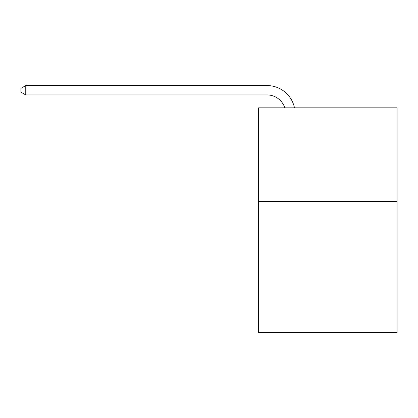 <?xml version="1.0" encoding="UTF-8"?>
<svg xmlns="http://www.w3.org/2000/svg" width="418" height="418" viewBox="0 0 418 418"><rect width="100%" height="100%" fill="white"/><g stroke="black" fill="none" stroke-linecap="round" stroke-linejoin="round"><path stroke-width="0.63" d="M397.1 201.419L397.1 332.435L258.601 332.435L258.601 107.839L397.1 107.839L397.1 201.419L258.601 201.419M284.815 107.839A18.716 18.716 -160.3 0 0 267.018 94.923A18.716 18.716 -160.3 0 1 284.815 107.839A18.716 18.716 -160.3 0 0 267.018 94.923A18.716 18.716 -160.3 0 1 284.815 107.839A18.716 18.716 -160.3 0 0 267.018 94.923A18.716 18.716 -160.3 0 1 284.815 107.839A18.716 18.716 -160.3 0 0 267.018 94.923A18.716 18.716 -160.3 0 1 284.815 107.839A18.716 18.716 -160.3 0 0 267.018 94.923A18.716 18.716 -160.3 0 1 284.815 107.839A18.716 18.716 -160.3 0 0 267.018 94.923A18.716 18.716 -160.3 0 1 284.815 107.839A18.716 18.716 -160.3 0 0 267.018 94.923A18.716 18.716 -160.3 0 1 284.815 107.839A18.716 18.716 -160.3 0 0 267.018 94.923A18.716 18.716 -160.3 0 1 284.815 107.839A18.716 18.716 -160.3 0 0 267.018 94.923A18.716 18.716 -160.3 0 1 284.815 107.839A18.716 18.716 -160.3 0 0 267.018 94.923A18.716 18.716 -160.3 0 1 284.815 107.839A18.716 18.716 -160.3 0 0 267.018 94.923A18.716 18.716 -160.3 0 1 284.815 107.839A18.716 18.716 -160.3 0 0 267.018 94.923A18.716 18.716 -160.3 0 1 284.815 107.839A18.716 18.716 -160.3 0 0 267.018 94.923A18.716 18.716 -160.3 0 1 284.815 107.839A18.716 18.716 -160.3 0 0 267.018 94.923A18.716 18.716 -160.3 0 1 284.815 107.839A18.716 18.716 -160.3 0 0 267.018 94.923A18.716 18.716 -160.3 0 1 284.815 107.839A18.716 18.716 -160.3 0 0 267.018 94.923A18.716 18.716 -160.3 0 1 284.815 107.839A18.716 18.716 -160.3 0 0 267.018 94.923A18.716 18.716 -160.3 0 1 284.815 107.839A18.716 18.716 -160.3 0 0 267.018 94.923A18.716 18.716 -160.3 0 1 284.815 107.839A18.716 18.716 -160.3 0 0 267.018 94.923A18.716 18.716 -160.3 0 1 284.815 107.839A18.716 18.716 -160.3 0 0 267.018 94.923A18.716 18.716 -160.3 0 1 284.815 107.839A18.716 18.716 -160.3 0 0 267.018 94.923A18.716 18.716 -160.3 0 1 284.815 107.839A18.716 18.716 -160.3 0 0 267.018 94.923A18.716 18.716 -160.3 0 1 284.815 107.839A18.716 18.716 -160.3 0 0 267.018 94.923A18.716 18.716 -160.3 0 1 284.815 107.839A18.716 18.716 -160.3 0 0 267.018 94.923A18.716 18.716 -160.3 0 1 284.815 107.839A18.716 18.716 -160.3 0 0 267.018 94.923A18.716 18.716 -160.3 0 1 284.815 107.839A18.716 18.716 -160.3 0 0 267.018 94.923A18.716 18.716 -160.3 0 1 284.815 107.839A18.716 18.716 -160.3 0 0 267.018 94.923A18.716 18.716 -160.3 0 1 284.815 107.839A18.716 18.716 -160.3 0 0 267.018 94.923A18.716 18.716 -160.3 0 1 284.815 107.839A18.716 18.716 -160.3 0 0 267.018 94.923A18.716 18.716 -160.3 0 1 284.815 107.839A18.716 18.716 -160.3 0 0 267.018 94.923A18.716 18.716 -160.3 0 1 284.815 107.839A18.716 18.716 -160.3 0 0 267.018 94.923A18.716 18.716 -160.3 0 1 284.815 107.839A18.716 18.716 0 0 0 267.018 94.923L25.764 94.923L20.9 92.117L20.9 88.37L25.764 85.565L267.018 85.565A28.074 28.074 19.7 0 1 294.491 107.839M25.764 94.923L25.764 85.565L267.018 85.565"/></g></svg>
